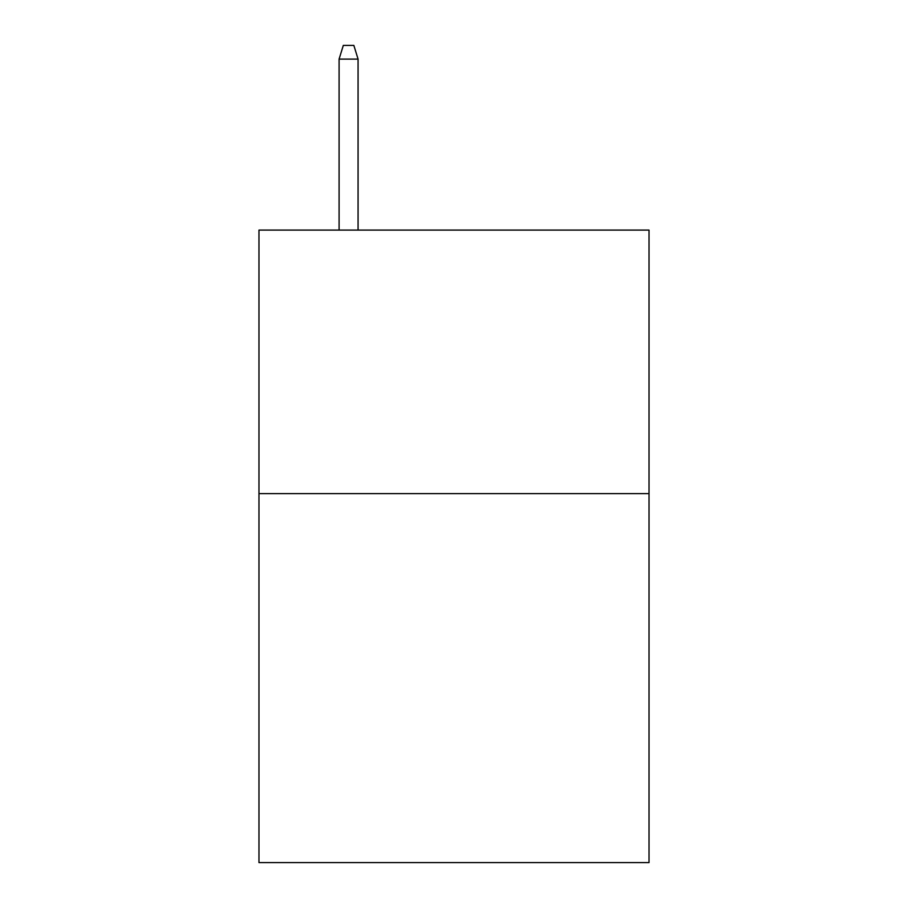 <?xml version="1.0" encoding="UTF-8"?>
<svg xmlns="http://www.w3.org/2000/svg" width="908" height="908" viewBox="0 0 908 908"><rect width="100%" height="100%" fill="white"/><g stroke="black" fill="none" stroke-linecap="round" stroke-linejoin="round"><path stroke-width="1.36" d="M649.027 493.634L649.027 862.6L258.973 862.6L258.973 230.087L649.027 230.087L649.027 493.634L258.973 493.634M358.07 230.087L358.07 59.099L339.093 59.099L339.093 230.087M339.093 59.099L343.315 45.4L353.848 45.4L358.07 59.099"/></g></svg>
